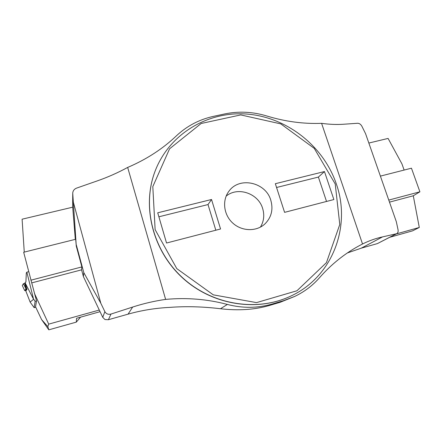 <?xml version="1.0" encoding="UTF-8"?>
<svg xmlns="http://www.w3.org/2000/svg" width="442" height="442" viewBox="0 0 442 442"><rect width="100%" height="100%" fill="white"/><g stroke="black" fill="none" stroke-linecap="round" stroke-linejoin="round"><path stroke-width="0.66" d="M270.813 200.292C265.813 182.148 239.227 176.27 228.868 191.325C221.923 200.453 223.658 214.917 232.857 223.155C241.967 231.481 256.531 231.763 264.918 223.939C271.432 217.392 273.399 209.514 270.813 200.292M220.552 228.989L211.53 199.491L157.717 212.801L166.535 243.023L220.552 228.989M284.587 212.353L333.865 199.546L324.461 171.557L275.338 183.706L284.587 212.353M215.823 230.216L208.011 204.563L158.882 216.795M211.53 199.491L208.011 204.563M154.7 172.225L154.667 172.319C141.805 207.243 152.949 251.183 182.971 278.294C212.945 305.455 257.774 312.163 291.239 295.875L291.328 295.831M83.792 272.609L100.82 303.267L104.87 311.643C106.213 313.93 108.246 314.737 110.981 314.063L132.672 307.046C143.412 303.571 154.396 301.024 165.623 299.4C186.778 297.455 207.359 299.14 227.37 304.444C242.708 308.389 257.675 308.245 272.266 304.013L283.549 300.682L294.715 296.427C304.356 291.831 312.627 285.582 319.527 277.698C331.229 264.393 344.473 253.73 359.263 245.708L362.528 243.99L321.594 123.335C303.494 124.042 285.223 121.594 266.78 115.981C252.741 111.715 238.674 111.041 224.586 113.964L213.563 116.34C199.364 119.439 186.988 125.931 176.435 135.804C162.689 148.888 146.429 159.429 127.666 167.43C117.865 172.75 107.787 177.22 97.433 180.833L76.532 188.132C74.173 189.115 72.902 190.806 72.731 193.22L76.284 246.144L81.831 266.725L81.582 269.841L83.4 276.593L83.792 272.609L76.322 244.912M165.623 299.4L127.666 167.43M110.981 314.063L108.412 319.715L104.969 319.544L102.743 317.328L83.4 276.593M100.82 303.267L73.46 202.618M76.284 246.144L75.692 239.271M75.317 239.365L72.637 206.392L72.731 193.22M362.528 243.99C369.053 240.746 375.733 238.376 382.568 236.884L396.723 233.696C397.933 232.951 398.369 231.614 398.032 229.685L396.325 221.713L365.584 133.722L361.97 126.395C360.838 124.351 359.396 123.307 357.644 123.268L343.732 124.23C336.749 124.721 329.367 124.423 321.594 123.335M347.384 252.94L361.302 248.155L377.402 243.597L396.176 233.89M108.412 319.715L128.058 314.157C141.683 310.317 155.601 308.063 169.816 307.383C185.817 306.157 202.707 306.61 220.492 308.737L227.37 304.444M272.266 304.013L269.045 305.582L280.162 302.295L283.549 300.682M226.149 196.132C237.813 186.286 258.393 193.381 262.659 208.53C264.636 215.188 263.885 221.387 260.41 227.127M276.565 187.491L318.389 177.076L326.527 201.453M324.461 171.557L318.389 177.076M269.045 305.582C254.393 309.759 238.21 310.814 220.492 308.737M294.715 296.427L280.162 302.295M396.723 233.696L377.402 243.597M35.537 306.77L36.531 300.919L31.73 282.886L81.582 269.841M34.415 293.355L48.708 324.13L99.29 310.046M24.266 252.106L22.1 219.199L72.703 207.182M31.73 282.886L23.675 252.255L75.72 239.26M48.708 324.13L47.841 326.644L41.565 319.544L48.819 329.831L76.306 322.119L76.56 318.284L100.063 311.682M47.841 326.644L48.819 329.831M80.599 317.113L76.306 322.119M30.846 280.211L81.814 266.935M25.172 290.444L26.835 288.77L26.99 289.355L25.802 290.891L30.128 302.074L33.575 299.284L25.028 282.659L26.857 288.731L25.968 288.952L24.708 290.626L22.282 285.51L23.487 283.703L24.967 283.25C22.006 284.107 23.774 284.073 22.94 284.521L22.282 285.51L24.708 290.626L25.249 290.493M25.028 282.659L25.901 282.013L26.321 272.952L26.852 272.15L33.575 299.284M35.752 307.245L34.15 307.654L30.128 302.074M34.15 307.654L35.145 301.289L33.846 299.466M35.145 301.289L36.531 300.919M28.658 271.686L26.852 272.15M26.249 288.974L26.973 289.377L25.846 290.83L25.15 290.427M380.396 176.115L411.452 168.192L419.9 191.8L413.287 195.784L419.298 227.47L396.192 233.967M413.287 195.784L389.49 202.138M368.843 143.048L388.093 138.423L401.933 163.877L404.132 170.06M389.811 237.266L412.53 230.862L419.298 227.47M419.9 191.8L388.767 200.082M335.224 183.96L314.251 148.374L280.808 123.893L240.741 114.92L201.143 123.5L169.573 148.799L152.805 186.618L155.131 229.625L176.783 268.614L213.293 294.847L256.509 302.61L296.963 290.764L326.456 262.614L339.776 224.492L335.224 183.96M102.743 317.328L104.87 311.643M72.742 193.629L72.637 206.392M361.302 248.155L382.568 236.884M128.058 314.157L132.672 307.046M291.422 295.786C257.929 312.085 213.061 305.378 183.065 278.189C153.02 251.056 141.86 207.083 154.733 172.131C168.739 133.909 208.127 110.693 247.669 114.124C287.267 117.506 323.494 146.131 336.312 183.9C351.335 225.995 332.892 276.372 291.422 295.786L291.239 295.875M35.515 306.726L41.576 319.549L35.52 306.754M24.713 283.311L26.006 288.941M23.487 283.703L25.968 288.952M25.846 290.83L25.15 290.438"/></g></svg>
